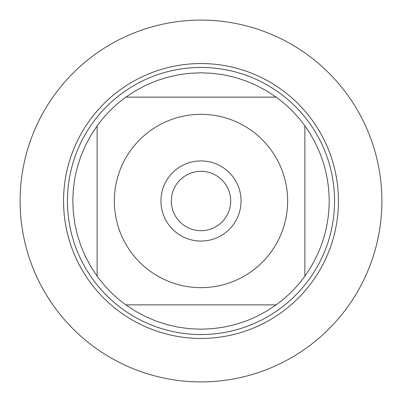 <?xml version="1.0" encoding="UTF-8"?>
<svg xmlns="http://www.w3.org/2000/svg" width="402" height="402" viewBox="0 0 402 402"><rect width="100%" height="100%" fill="white"/><g stroke="black" fill="none" stroke-linecap="round" stroke-linejoin="round"><path stroke-width="0.6" d="M130.791 150.202A86.656 86.656 0 0 0 174.302 283.44A86.656 86.656 0 0 0 287.656 201A86.656 86.656 0 0 0 130.791 150.202M97.128 125.851L97.128 276.149A128.203 128.203 0 0 0 125.851 304.872L276.149 304.872A128.203 128.203 0 0 0 304.872 276.149L304.872 125.851A128.203 128.203 0 0 0 276.149 97.128L125.851 97.128A128.203 128.203 0 0 0 97.128 125.851A128.203 128.203 0 0 1 125.851 97.128L135.434 90.832L145.539 85.415L156.087 80.918L166.996 77.385L178.181 74.842L189.543 73.31L201 72.797L212.457 73.31L223.819 74.842L235.004 77.385L245.913 80.918L256.461 85.415L266.566 90.832L276.149 97.128A128.203 128.203 0 0 1 304.872 125.851C320.846 148.353 328.957 173.403 329.203 201C328.957 228.597 320.846 253.647 304.872 276.149A128.203 128.203 0 0 1 276.149 304.872L266.566 311.168L256.461 316.585L245.913 321.082L235.004 324.615L223.819 327.158L212.457 328.69L201 329.203L189.543 328.69L178.181 327.158L166.996 324.615L156.087 321.082L145.539 316.585L135.434 311.168L125.851 304.872A128.203 128.203 0 0 1 97.128 276.149L90.832 266.566L85.415 256.461L80.918 245.913L77.385 235.004L74.842 223.819L73.31 212.457L72.797 201L73.31 189.543L74.842 178.181L77.385 166.996L80.918 156.087L85.415 145.539L90.832 135.434L97.128 125.851M63.551 201A137.449 137.449 0 0 1 201 63.551A137.449 137.449 0 0 1 338.449 201A137.449 137.449 0 0 1 201 338.449A137.449 137.449 0 0 1 63.551 201A137.449 137.449 0 0 0 201 338.449A137.449 137.449 0 0 0 338.449 201A137.449 137.449 0 0 0 201 63.551A137.449 137.449 0 0 0 63.551 201M67.456 201A133.544 133.544 0 0 1 267.772 85.345A133.544 133.544 0 0 1 267.772 316.655A133.544 133.544 0 0 1 67.456 201M160.936 201A40.064 40.064 0 0 1 221.03 166.302A40.064 40.064 0 0 1 221.03 235.698A40.064 40.064 0 0 1 160.936 201M171.322 201A29.678 29.678 0 0 0 215.839 226.703A29.678 29.678 0 0 0 215.839 175.297A29.678 29.678 0 0 0 171.322 201M20.1 201A180.9 180.9 0 0 0 201 381.9A180.9 180.9 0 0 0 381.9 201A180.9 180.9 0 0 0 201 20.1A180.9 180.9 0 0 0 20.1 201"/></g></svg>
